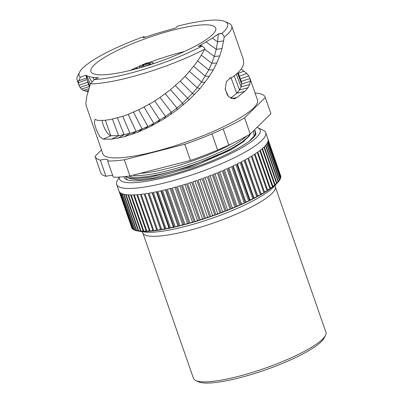 <?xml version="1.0" encoding="UTF-8"?>
<svg xmlns="http://www.w3.org/2000/svg" width="403" height="403" viewBox="0 0 403 403"><rect width="100%" height="100%" fill="white"/><g stroke="black" fill="none" stroke-linecap="round" stroke-linejoin="round"><path stroke-width="0.6" d="M195.793 380.573L198.493 381.812A67.936 13.511 160.8 0 0 202.664 382.85A67.936 13.511 -19.2 0 0 270.67 368.02A67.936 13.511 -19.2 0 0 324.138 338.062L325.488 335.412A70.127 13.944 -19.2 0 0 325.931 332.258L275.249 186.715A70.127 13.944 -19.2 0 1 226.239 218.275A70.127 13.944 -19.2 0 1 149.412 236.103A70.127 13.944 160.8 0 1 142.798 232.843L193.48 378.382A70.127 13.944 160.8 0 0 195.793 380.573A70.127 13.944 160.8 0 0 200.095 381.646A70.127 13.944 -19.2 0 0 270.297 366.337A70.127 13.944 -19.2 0 0 325.488 335.412M140.43 230.728L138.783 231.156L126.068 194.649A78.892 15.687 160.8 0 0 126.391 194.689A78.892 15.687 160.8 0 0 127.932 194.835L140.647 231.342A78.892 15.687 -19.2 0 1 139.106 231.196A78.892 15.687 160.8 0 1 138.778 231.156A78.892 15.687 160.8 0 1 138.305 231.09A78.892 15.687 -19.2 0 1 138.234 231.08A78.892 15.687 -19.2 0 1 136.698 230.788A78.892 15.687 160.8 0 1 136.295 230.692A78.892 15.687 -19.2 0 1 134.955 230.279A78.892 15.687 160.8 0 1 134.627 230.148A78.892 15.687 -19.2 0 1 133.559 229.629A78.892 15.687 160.8 0 1 133.307 229.473A78.892 15.687 -19.2 0 1 132.522 228.844A78.892 15.687 160.8 0 1 132.34 228.657A78.892 15.687 -19.2 0 1 131.836 227.922A78.892 15.687 160.8 0 1 131.736 227.71A78.892 15.687 -19.2 0 1 131.554 227.111M119.021 191.198A78.892 15.687 160.8 0 1 118.956 191.017L116.694 184.529A78.892 15.687 160.8 0 1 117.197 180.982L119.187 177.073M119.026 191.198L131.736 227.71M132.345 228.657L119.631 192.145A78.892 15.687 160.8 0 1 119.122 191.415L132.073 227.881M133.307 229.473L120.593 192.961A78.892 15.687 160.8 0 1 119.807 192.337L132.516 228.844M134.627 230.153L121.913 193.642A78.892 15.687 160.8 0 1 120.85 193.123L133.559 229.629L134.385 229.458M136.3 230.692L123.585 194.186A78.892 15.687 160.8 0 1 122.245 193.772L134.955 230.279L136.068 230.027M138.305 231.09L125.59 194.584A78.892 15.687 160.8 0 1 123.988 194.281L136.698 230.788L138.083 230.451M119.369 177.063A74.51 14.815 160.8 0 0 126.446 182.499A74.51 14.815 -19.2 0 0 214.93 160.782A74.51 14.815 -19.2 0 0 257.698 127.696L263.104 130.174A78.892 15.687 -19.2 0 1 265.698 132.637A78.892 15.687 -19.2 0 1 210.562 168.142A78.892 15.687 -19.2 0 1 124.129 188.201A78.892 15.687 160.8 0 1 116.694 184.529M140.647 231.342A78.892 15.687 -19.2 0 0 141.191 231.382A78.892 15.687 -19.2 0 0 143.302 231.453A78.892 15.687 -19.2 0 0 143.916 231.458A78.892 15.687 -19.2 0 0 146.269 231.418A78.892 15.687 -19.2 0 0 146.944 231.393A78.892 15.687 -19.2 0 0 149.528 231.236A78.892 15.687 -19.2 0 0 150.264 231.181A78.892 15.687 -19.2 0 0 153.059 230.914A78.892 15.687 -19.2 0 0 153.855 230.823A78.892 15.687 -19.2 0 0 156.853 230.445A78.892 15.687 -19.2 0 0 157.699 230.325A78.892 15.687 -19.2 0 0 160.883 229.836A78.892 15.687 -19.2 0 0 161.779 229.685A78.892 15.687 -19.2 0 0 165.134 229.09A78.892 15.687 -19.2 0 0 166.076 228.909A78.892 15.687 -19.2 0 0 169.587 228.209A78.892 15.687 -19.2 0 0 170.57 228.002A78.892 15.687 -19.2 0 0 174.217 227.196A78.892 15.687 -19.2 0 0 175.234 226.965A78.892 15.687 -19.2 0 0 179.008 226.063A78.892 15.687 -19.2 0 0 180.05 225.801A78.892 15.687 -19.2 0 0 183.924 224.809A78.892 15.687 -19.2 0 0 184.997 224.521A78.892 15.687 -19.2 0 0 188.952 223.438A78.892 15.687 -19.2 0 0 190.045 223.131A78.892 15.687 -19.2 0 0 194.065 221.967A78.892 15.687 -19.2 0 0 195.168 221.635A78.892 15.687 -19.2 0 0 199.233 220.391A78.892 15.687 -19.2 0 0 200.351 220.043A78.892 15.687 -19.2 0 0 204.437 218.728A78.892 15.687 -19.2 0 0 205.555 218.361A78.892 15.687 -19.2 0 0 209.651 216.98A78.892 15.687 -19.2 0 0 210.769 216.592A78.892 15.687 -19.2 0 0 214.844 215.157A78.892 15.687 -19.2 0 0 215.958 214.754A78.892 15.687 -19.2 0 0 219.998 213.268A78.892 15.687 -19.2 0 0 221.096 212.849A78.892 15.687 -19.2 0 0 225.086 211.318A78.892 15.687 -19.2 0 0 226.164 210.895A78.892 15.687 -19.2 0 0 230.078 209.323A78.892 15.687 -19.2 0 0 231.136 208.89A78.892 15.687 -19.2 0 0 234.954 207.293A78.892 15.687 -19.2 0 0 235.987 206.85A78.892 15.687 -19.2 0 0 239.689 205.233A78.892 15.687 -19.2 0 0 240.687 204.789A78.892 15.687 -19.2 0 0 244.263 203.157A78.892 15.687 -19.2 0 0 245.226 202.709A78.892 15.687 -19.2 0 0 248.651 201.072A78.892 15.687 -19.2 0 0 249.568 200.623A78.892 15.687 -19.2 0 0 252.832 198.986A78.892 15.687 -19.2 0 0 253.704 198.543A78.892 15.687 -19.2 0 0 256.787 196.921A78.892 15.687 -19.2 0 0 257.608 196.478A78.892 15.687 -19.2 0 0 260.494 194.871A78.892 15.687 -19.2 0 0 261.26 194.437A78.892 15.687 -19.2 0 0 263.935 192.856A78.892 15.687 -19.2 0 0 264.64 192.427A78.892 15.687 -19.2 0 0 267.098 190.886A78.892 15.687 -19.2 0 0 267.738 190.468A78.892 15.687 -19.2 0 0 269.965 188.967A78.892 15.687 -19.2 0 0 270.539 188.559A78.892 15.687 -19.2 0 0 272.514 187.108A78.892 15.687 -19.2 0 0 273.022 186.715A78.892 15.687 -19.2 0 0 274.745 185.32A78.892 15.687 -19.2 0 0 275.184 184.942A78.892 15.687 -19.2 0 0 276.644 183.612A78.892 15.687 -19.2 0 0 277.007 183.254A78.892 15.687 -19.2 0 0 277.732 182.499A78.892 15.687 -19.2 0 0 278.196 181.99A78.892 15.687 -19.2 0 0 278.483 181.652A78.892 15.687 -19.2 0 0 279.395 180.463A78.892 15.687 -19.2 0 0 279.606 180.146A78.892 15.687 -19.2 0 0 280.241 179.043A78.892 15.687 -19.2 0 0 280.377 178.751A78.892 15.687 -19.2 0 0 280.725 177.728A78.892 15.687 -19.2 0 0 280.785 177.461A78.892 15.687 -19.2 0 0 280.846 176.529A78.892 15.687 -19.2 0 0 280.826 176.287A78.892 15.687 -19.2 0 0 280.604 175.456A78.892 15.687 -19.2 0 0 280.503 175.24M143.307 231.453L130.592 194.946A78.892 15.687 160.8 0 1 128.476 194.871L141.186 231.382M146.269 231.418L133.554 194.911A78.892 15.687 160.8 0 1 131.202 194.951L143.916 231.458L146.067 230.828M149.528 231.236L136.813 194.73A78.892 15.687 160.8 0 1 134.234 194.886L146.944 231.393L149.327 230.652M153.059 230.914L140.345 194.402A78.892 15.687 160.8 0 1 137.549 194.674L150.259 231.181L152.863 230.335M156.853 230.445L144.138 193.934A78.892 15.687 160.8 0 1 141.141 194.317L153.85 230.823L156.651 229.866M144.984 193.818L157.694 230.325L160.575 229.297L160.888 229.836L148.168 193.329A78.892 15.687 160.8 0 1 144.984 193.818M149.065 193.178L161.774 229.685L164.631 228.627L165.139 229.085L152.425 192.579A78.892 15.687 160.8 0 1 149.065 193.178M153.362 192.402L166.076 228.909L168.882 227.821L169.592 228.204L156.873 191.697A78.892 15.687 160.8 0 1 153.362 192.402M157.855 191.496L170.565 228.002L173.32 226.884L174.222 227.196L161.507 190.69A78.892 15.687 160.8 0 1 157.855 191.496M162.525 190.458L175.234 226.965L177.919 225.831L179.008 226.063L166.293 189.556A78.892 15.687 160.8 0 1 162.525 190.458M167.341 189.294L180.05 225.801L182.65 224.652L183.929 224.809L171.21 188.302A78.892 15.687 160.8 0 1 167.341 189.294M172.282 188.015L184.992 224.521L187.501 223.368L188.952 223.438L176.237 186.932A78.892 15.687 160.8 0 1 172.282 188.015M177.33 186.624L190.04 223.131L192.443 221.972L194.065 221.962L181.35 185.456A78.892 15.687 160.8 0 1 177.33 186.624M182.458 185.128L195.168 221.635L197.45 220.481L199.233 220.391L186.518 183.884A78.892 15.687 160.8 0 1 182.458 185.128M187.637 183.536L200.346 220.043L202.497 218.894L204.437 218.728L191.722 182.221A78.892 15.687 160.8 0 1 187.637 183.536M192.846 181.849L205.555 218.361L207.565 217.227L209.651 216.975L196.936 180.468A78.892 15.687 160.8 0 1 192.846 181.849M198.054 180.086L210.764 216.592L212.623 215.484L214.844 215.152L202.13 178.645A78.892 15.687 160.8 0 1 198.054 180.086M220.003 213.263L207.283 176.756A78.892 15.687 160.8 0 1 203.243 178.247L215.953 214.754L217.655 213.671L219.998 213.263M208.386 176.343L221.096 212.855L222.627 211.797L225.086 211.318L212.371 174.811A78.892 15.687 160.8 0 1 208.386 176.343M213.454 174.388L226.164 210.895L227.519 209.877L230.078 209.323L217.363 172.816A78.892 15.687 160.8 0 1 213.454 174.388M231.136 208.89L232.309 207.913L234.954 207.293L222.239 170.786A78.892 15.687 160.8 0 1 218.421 172.383L231.131 208.89M223.272 170.343L235.982 206.855L236.969 205.923L239.694 205.233L226.98 168.726A78.892 15.687 160.8 0 1 223.272 170.343M227.977 168.283L240.687 204.789L241.483 203.908L244.263 203.157L231.554 166.651A78.892 15.687 160.8 0 1 227.977 168.278M232.511 166.202L245.22 202.709L245.82 201.883L248.651 201.072L235.941 164.565A78.892 15.687 160.8 0 1 232.511 166.202M236.858 164.117L249.568 200.623L249.966 199.853L252.832 198.986L240.123 162.48A78.892 15.687 160.8 0 1 236.858 164.117M253.704 198.543L253.9 197.838L256.787 196.916L244.072 160.409A78.892 15.687 160.8 0 1 240.989 162.036L253.699 198.543M244.893 159.971L257.603 196.478L257.603 195.838L260.494 194.871L247.78 158.364A78.892 15.687 160.8 0 1 244.893 159.971M261.053 193.863L263.935 192.856L251.225 156.349A78.892 15.687 160.8 0 1 248.545 157.926L261.255 194.437M267.098 190.881L254.384 154.379A78.892 15.687 160.8 0 1 251.925 155.921L264.64 192.433M267.537 189.889L269.96 188.967L257.25 152.455A78.892 15.687 160.8 0 1 255.028 153.961L267.738 190.468M272.519 187.103L259.804 150.601A78.892 15.687 160.8 0 1 257.824 152.052L270.534 188.559M272.811 186.121L274.745 185.32L262.031 148.813A78.892 15.687 160.8 0 1 260.308 150.208L273.022 186.715M274.967 184.332L276.639 183.612L263.93 147.1A78.892 15.687 160.8 0 1 262.469 148.435L275.178 184.947M276.785 182.624L278.196 181.99L265.481 145.483A78.892 15.687 160.8 0 1 264.292 146.747L277.002 183.254M278.256 181.002L279.395 180.463L266.685 143.957A78.892 15.687 160.8 0 1 265.768 145.145L278.483 181.652M279.37 179.471L280.241 179.043L267.527 142.531A78.892 15.687 160.8 0 1 266.897 143.639L279.606 180.151M280.13 178.035L280.725 177.728L268.015 141.221A78.892 15.687 160.8 0 1 267.663 142.239L280.377 178.751M280.518 176.71L280.846 176.529L268.136 140.022A78.892 15.687 160.8 0 1 268.071 140.954L280.78 177.461M265.698 132.637L267.96 139.131A78.892 15.687 160.8 0 1 268.111 139.781L280.826 176.292M268.02 139.317L280.548 175.486M257.698 127.696A74.51 14.815 -19.2 0 0 256.983 127.403M254.489 129.852L256.011 134.159C253.704 138.451 246.732 143.745 235.085 150.027A69.467 13.813 160.8 0 1 126.466 179.547A69.467 13.813 160.8 0 1 124.033 176.69M125.706 176.514L127.212 179.844M125.63 176.917L125.927 176.489M254.338 136.577L254.666 135.897M249.049 141.347L254.097 136.138A69.578 13.838 -19.2 0 0 255.462 131.554L255.003 135.277L253.683 137.302M129.116 176.091A65.765 13.077 160.8 0 0 133.136 177.088A65.765 13.077 -19.2 0 0 195.49 163.991A65.765 13.077 -19.2 0 0 249.392 135.7L241.387 142.682L227.665 150.762L189.405 166.787L150.616 177.134L136.305 178.68L127.6 177.506L126.084 176.469M249.392 135.7L250.716 133.554M130.486 178.826L139.08 179.829L153.553 177.985L192.911 166.766L230.808 149.906L243.619 141.619L250.5 133.992M255.462 131.554A69.578 13.838 -19.2 0 0 254.298 130.038M254.097 136.138L253.512 130.814M101.491 149.936L95.032 156.273A90.065 17.908 -19.2 0 0 95.108 156.525L100.745 172.711A90.065 17.908 -19.2 0 0 105.929 176.297L100.297 160.112A13.939 2.771 -19.2 0 1 107.949 160.021A13.939 2.771 -19.2 0 1 107.636 160.993A90.065 17.908 -19.2 0 0 124.31 159.79L129.947 175.975A90.065 17.908 -19.2 0 1 113.273 177.179L107.636 160.993M112.734 175.643A13.939 2.771 -19.2 0 0 105.929 176.297M190.453 160.434A90.065 17.908 -19.2 0 0 217.61 150.052L211.978 133.867A90.065 17.908 -19.2 0 1 184.816 144.249L190.453 160.434L129.947 175.975M270.937 113.717A90.065 17.908 -19.2 0 0 270.861 113.47L265.224 97.284A90.065 17.908 -19.2 0 1 265.3 97.531L270.937 113.717L250.218 134.038A90.065 17.908 -19.2 0 1 228.808 145.11L217.61 150.052M255.054 93.007L259.27 93.511A90.065 17.908 -19.2 0 1 265.224 97.284M265.3 97.531L244.586 117.857L250.218 134.038M228.808 145.11L223.171 128.925A90.065 17.908 -19.2 0 0 244.586 117.857M223.171 128.925L211.978 133.867M184.816 144.249L124.31 159.79M95.108 156.525A90.065 17.908 -19.2 0 0 100.297 160.112M201.072 46.128L200.976 44.94L212.376 38.139L218.295 33.968L222.073 33.253L224.295 37.031L222.043 48.577L219.711 55.946L216.794 63.024L213.252 69.915L209.293 76.368L200.039 88.589L189.148 99.778L177.139 109.868L164.197 118.769L151.019 126.215L137.856 132.194L124.27 136.748L111.5 139.191L103.138 139.156L99.793 136.688L96.393 129.922L94.327 122.87L94.972 119.328L97.823 120.447L104.442 120.361L110.21 119.54L122.577 116.341L128.683 114.15L140.672 108.825L152.626 102.241L158.56 98.473L170.172 89.985L180.841 80.585L186.02 75.356L195.213 64.314L199.379 58.349L204.749 49.181A81.869 16.281 160.8 0 1 90.453 83.879L86.847 95.924L85.884 102.911L86.116 105.531L102.846 153.83A81.869 16.281 160.8 0 0 110.563 157.638A81.869 16.281 -19.2 0 0 200.266 136.824A81.869 16.281 -19.2 0 0 257.482 99.979L249.895 78.197M241.19 69.109L246.792 73.462L248.787 75.935L249.996 78.494L250.394 81.315L249.774 84.398L247.961 87.738L244.828 91.345L236.707 97.657L234.244 98.891L228.566 96.644L225.242 89.511L226.34 81.618L230.692 77.714L231.811 77.683L237.931 72.782L241.039 69.316L242.928 66.107L243.729 63.185L243.261 59.135M224.295 37.031A81.869 16.281 -19.2 0 0 231.705 25.948A81.869 16.281 -19.2 0 0 229.01 23.389L224.955 21.53A78.585 15.626 -19.2 0 0 177.461 26.185L175.904 27.903L154.868 33.988L143.337 37.786L143.564 36.718A78.585 15.626 -19.2 0 0 79.613 72.142A78.585 15.626 -19.2 0 0 80.318 77.3L85.784 75.185L86.751 77.96L78.711 80.756L80.318 77.3M249.9 78.207L249.996 78.494L241.221 81.451L238.097 72.626M231.372 98.554L236.707 97.657M231.811 77.683L229.604 78.051M230.602 98.196L236.757 93.239L239.523 89.975L241.105 86.927L241.624 84.081L241.221 81.451L238.072 72.651M201.379 46.093L200.976 44.94L198.286 46.41L202.195 46.013A78.585 15.626 -19.2 0 1 94.337 79.527L90.453 83.879M85.784 75.185L88.841 76.575L92.735 77.371L98.342 77.739L94.337 79.527M222.073 33.253A78.585 15.626 -19.2 0 0 224.955 21.53M97.158 74.636A66.072 13.138 -19.2 0 0 169.547 57.836A66.072 13.138 -19.2 0 0 215.721 28.104A66.072 13.138 -19.2 0 0 209.495 25.031A66.072 13.138 -19.2 0 0 137.106 41.826A66.072 13.138 -19.2 0 0 90.927 71.563A66.072 13.138 -19.2 0 0 97.158 74.636M102.125 120.522A10.74 3.486 -113.2 0 0 105.984 130.844A10.74 3.486 -113.2 0 0 111.243 135.68L118.643 135.66L129.998 133.353L136.083 131.413L147.871 126.466L153.795 123.454L165.497 116.437L176.982 108.024L182.529 103.289L192.387 93.431L197.203 87.794L201.525 81.985L208.744 69.921L211.802 63.291L214.29 56.465L216.23 49.337L217.59 41.847L218.295 33.968M204.749 49.181L204.835 48.32L202.195 46.013M88.448 91.788L83.335 90.348L81.456 89.048L80.011 87.37L78.973 85.265L77.069 79.799A81.869 16.281 160.8 0 1 77.588 76.122L79.613 72.142M89.431 86.952L87.789 82.197L78.973 85.265L78.187 81.381A81.869 16.281 160.8 0 1 77.069 79.799M89.728 86.041L87.083 79.502L89.416 87.003M78.187 81.381L78.711 80.756M78.343 82.701L87.083 79.502L86.716 76.353L86.751 77.96M143.564 36.718L145.342 37.106M105.385 120.265L110.724 135.589L111.248 135.68L103.138 139.156M184.332 51.564A66.072 13.138 -19.2 0 0 149.528 62.4M139.287 66.44A66.072 13.138 -19.2 0 0 136.35 67.679M134.008 68.696A66.072 13.138 -19.2 0 0 130.104 70.449M153.523 63.644L153.205 62.737L151.125 62.284L146.299 63.135L139.191 66.178L141.816 66.49L144.007 65.523L142.43 65.336L147.871 63.326L150.843 63.684L148.702 65.21M139.791 67.89L139.191 66.178M153.372 63.694L153.205 62.737M152.465 63.996L153.18 63.145M151.941 64.168L152.42 63.87M137.257 68.596L136.96 67.749L135.912 67.623L134.264 68.45L133.494 69.598M136.254 68.868L136.043 68.253L136.96 67.749M136.184 68.888L135.836 68.641L136.043 68.253M150.692 63.966L150.51 63.437M149.478 64.807L148.934 63.251M148.546 65.261L147.871 63.326M147.332 65.644L146.616 63.583M146.042 66.042L145.347 64.047M144.365 66.55L144.007 65.523M142.073 67.23L141.816 66.49M270.332 187.974L272.514 187.108M264.439 191.853L267.098 190.886M257.603 195.838L245.074 159.87M253.9 197.838L241.367 161.84M249.966 199.853L237.422 163.835M245.82 201.883L233.272 165.845M241.483 203.908L228.924 167.85M236.969 205.923L224.411 169.854M232.309 207.913L219.746 171.834M227.519 209.877L214.955 173.789M222.627 211.797L210.059 175.708M217.655 213.671L205.082 177.577M212.623 215.484L200.054 179.385M207.565 217.227L194.997 181.133M202.497 218.894L189.929 182.801M197.45 220.481L184.881 184.393M192.443 221.972L179.874 185.894M187.501 223.368L174.937 187.294M182.65 224.652L170.091 188.594M177.919 225.831L165.366 189.783M173.32 226.884L160.772 190.856M168.882 227.821L156.344 191.808M164.631 228.627L152.097 192.639M160.575 229.297L148.057 193.344M141.191 231.377L143.095 230.848M132.522 228.839L133.055 228.743M138.234 231.08L143.972 231.957A73.411 14.599 160.8 0 0 144.783 232.068A73.411 14.599 -19.2 0 0 212.935 217.968A73.411 14.599 -19.2 0 0 273.783 186.75L277.732 182.499M246.49 136.179A64.868 12.901 -19.2 0 1 192.171 163.351A64.868 12.901 -19.2 0 1 133.398 175.31A64.868 12.901 160.8 0 1 132.834 175.234M140.194 173.345A64.868 12.901 -19.2 0 0 232.395 143.423M227.428 95.259L225.151 88.725M244.828 91.345L236.757 93.239L231.02 77.814M200.976 44.94L200.498 46.184M216.794 63.024L211.802 63.291L201.354 55.221M219.711 55.946L214.29 56.465L204.684 49.307M88.312 90.529L85.688 91.244M88.867 88.725L83.335 90.348M89.285 86.61L81.456 89.048M88.595 84.539L80.011 87.37M86.685 75.688L90.383 84.091M91.965 82.202L88.841 76.575M94.226 79.653L92.735 77.371M143.841 36.779L143.639 37.686M244.057 71.069L238.349 73.341M246.792 73.462L239.382 76.263M248.787 75.935L240.339 78.953M250.394 81.315L241.624 84.081L237.569 73.124M249.774 84.398L241.105 86.927L236.339 74.223M247.961 87.738L239.523 89.975L234.234 75.925M177.139 109.868L176.982 108.024L165.301 93.743M170.801 114.447L171.371 112.351L160.031 97.481M164.197 118.769L165.497 116.437L154.722 100.957M157.704 122.618L159.749 120.064L149.357 104.16M151.019 126.215L153.795 123.454L144.103 107.077M144.345 129.418L147.871 126.466L138.667 109.792M137.856 132.194L142.098 129.076L133.529 112.145M131.101 134.683L136.083 131.413L128.179 114.346M124.27 136.748L129.998 133.353L122.754 116.281M117.656 138.269L124.114 134.783L117.414 117.888M111.5 139.191L118.643 135.66L112.437 119.092M183.395 104.876L182.529 103.289L170.499 89.723M189.148 99.778L175.37 85.607M194.584 94.498L192.387 93.431L180.227 81.169M200.039 88.589L197.203 87.794L185.032 76.399M204.951 82.514L201.525 81.985L189.511 71.457M209.293 76.368L205.313 76.107L193.677 66.344M213.252 69.915L208.744 69.921L197.641 60.929M222.043 48.577L216.23 49.337L206.17 41.993M223.725 40.854L217.59 41.847L212.376 38.139M222.214 33.474L218.124 34.099M275.153 184.937L275.249 186.715M142.798 232.843L141.77 231.382M254.439 136.345L254.731 135.776M127.61 177.491L130.501 178.816M231.705 25.948L243.251 59.11"/></g></svg>
